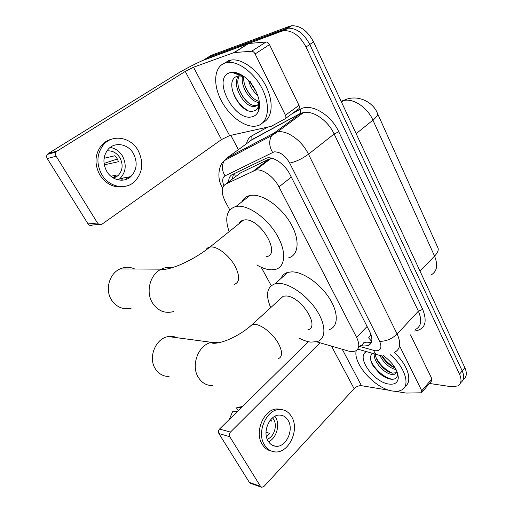 <?xml version="1.0" encoding="UTF-8"?>
<svg xmlns="http://www.w3.org/2000/svg" width="513" height="513" viewBox="0 0 513 513"><rect width="100%" height="100%" fill="white"/><g stroke="black" fill="none" stroke-linecap="round" stroke-linejoin="round"><path stroke-width="0.77" d="M316.63 341.812L348.423 351.046L350.905 351.559L355.124 351.174C359.453 349.109 359.94 344.499 356.586 337.33L278.969 186.918C273.878 176.696 262.502 168.54 255.718 170.072L225.791 184.02C221.154 187.136 221.071 193.17 225.547 202.116L229.798 209.888M371.675 341.44L368.623 337.849L371.008 334.649M370.54 333.431L370.11 335.573M272.762 158.498L269.036 159.094L240.533 172.907L238.571 174.382M261.188 267.254L271.255 285.651M202.417 60.63L281.778 31.203L285.613 28.741L287.87 28.189C296.585 28.01 303.888 33.428 309.794 44.451L462.207 370.912C464.592 376.471 464.073 380.37 460.648 382.615C464.073 380.37 464.592 376.471 462.207 370.912L309.794 44.451C303.888 33.428 296.585 28.01 287.87 28.189L207.432 57.661L285.613 28.741L289.409 26.304L291.673 25.746C300.394 25.541 307.685 30.927 313.546 41.925L464.874 367.686C467.24 373.227 466.721 377.126 463.303 379.389M205.219 59.033L211.035 55.417L289.409 26.304M360.658 345.396L363.775 346.063L368.142 345.615C372.483 343.479 373.028 338.869 369.777 331.783L290.05 174.612C285.061 164.416 273.737 156.382 266.85 157.972L232.286 174.567C229.869 175.837 228.657 178.267 228.663 181.852M371.418 342.293L366.827 342.857L363.711 342.209M281.778 31.203L284.035 30.658C292.743 30.498 300.067 35.942 306.011 47.004L459.513 374.163C461.956 379.825 461.392 383.756 457.84 385.936L451.395 386.725L429.413 383.461M238.385 149.649L230.85 135.336M232.216 179.172L233.543 173.952M390.188 354.618C405.328 367.314 410.849 386.276 401.211 390.188C398.851 391.304 395.946 391.579 392.483 391.009C375.227 388.726 352.63 363.493 356.259 350.603M394.221 352.546C407.841 364.608 413.003 381.698 405.026 386.43M372.278 353.284C369.578 356.259 369.988 360.665 373.509 366.494L379.761 373.567C383.102 376.382 386.372 378.184 389.572 378.966C394.446 379.934 397.1 378.459 397.53 374.548L398.293 377.709C397.857 382.679 394.734 384.795 388.931 384.064C373.592 382.339 355.49 356.343 366.545 351.649M375.343 354.156C375.58 357.016 376.786 360.023 378.966 363.178L383.14 367.879C386.321 370.726 389.335 372.47 392.182 373.124L396.613 372.714M374.253 353.842C373.227 361.158 383.596 372.932 391.098 374.336L394.939 374.233L396.972 371.495M381.64 355.727C385.096 361.697 389.611 365.769 395.177 367.949M379.825 355.349C383.647 362.8 388.848 367.52 395.427 369.507L396.113 369.629M383.467 355.714C392.83 362.71 397.774 370.046 398.293 377.709M382.031 355.759C385.43 360.831 389.739 364.781 394.965 367.597M376.029 357.49C379.934 364.679 385.398 369.905 392.407 373.169M370.784 360.248C374.208 369.437 385.539 378.703 392.727 379.274M399.89 346.531L421.782 390.778L431.908 378.895L431.67 380.806L422.013 392.163M410.535 334.899L431.908 378.895M261.348 487.17L250.581 483.329L249.389 482.432L260.514 486.395L261.72 487.305L263.964 486.452L354.124 388.681C356.4 386.507 358.844 385.507 361.46 385.686L389.547 390.348M218.871 433.536C218.102 431.965 218.333 430.465 219.551 429.035L230.433 432.1C229.208 433.568 228.978 435.095 229.753 436.691L218.871 433.536L249.389 482.432M308.345 341.703L219.551 429.035M229.753 436.691L260.514 486.395M230.433 432.1L320.022 342.799M395.247 391.291L406.161 393.067L421 392.811L421.571 392.682L421.782 390.778M268.184 441.161C270.011 444.104 272.435 445.791 275.455 446.207C285.722 448.029 294.359 430.048 288.101 420.371C286.126 417.095 283.439 415.338 280.027 415.107C270.101 414.01 261.912 431.709 268.184 441.161M268.555 441.738C276.462 438.333 280.322 424.841 275.616 417.396L274.897 416.306M266.016 432.356L269.697 433.331L266.491 436.903M269.87 420.718L271.441 421.102L270.845 419.519M267.222 439.211C273.98 437.089 277.661 425.636 273.673 419.39L272.557 417.858M281.586 409.605L278.129 409.002C264.721 407.675 253.711 431.58 262.239 444.341C264.535 448.035 267.555 450.267 271.306 451.03M291.602 416.716C288.883 412.183 285.157 409.778 280.425 409.515C266.997 408.194 255.974 432.196 264.516 444.989C266.959 448.913 270.191 451.183 274.205 451.799C288.248 454.46 300.111 429.926 291.602 416.716M242.348 406.61L237.442 407.322L236.48 407.906L238.231 410.663M241.495 407.457L236.48 407.906M229.279 419.467L232.536 411.766L237.525 411.355M224.797 63.105L227.56 62.464C238.949 60.803 255.782 74.116 263.291 91.038C270.941 107.942 267.549 123.684 256.91 125.916L256.378 126.025C245.252 128.135 229.279 116.284 221.109 100.266C212.805 84.299 214.043 66.844 224.797 63.105M224.284 63.298L228.644 60.656L231.414 60.002C242.303 58.418 258.186 70.326 266.048 86.293C274.019 102.234 272.313 118.272 263.124 122.415M244.041 76.584L238.84 75.802L237.602 76.104C222.462 80.265 240.052 114.694 253.076 111.116C255.673 110.654 257.481 109.07 258.514 106.371L259.174 100.856M252.216 116.733C234.665 122.286 211.491 78.072 229.734 72.775C233.723 71.563 238.288 72.692 243.431 76.148C254.442 83.459 262.226 101.176 258.744 110.327C257.532 113.79 255.359 115.925 252.216 116.733M239.443 75.738C233.062 85.633 246.772 107.339 256.051 105.421L257.622 104.973M238.532 75.853C230.914 85.158 244.957 108.41 254.608 106.428L255.115 106.338C257.276 105.858 258.667 104.28 259.289 101.606M243.822 76.501C242.418 86.088 251.383 99.971 259.238 101.292M242.604 76.097C240.001 86.255 250.722 102.433 259.071 102.459M250.113 81.349L255.589 90.846L250.177 82.349M255.589 90.846L256.096 91.449M248.651 80.663C250.357 86.921 253.384 91.821 257.731 95.36M242.283 75.392C239.295 73.821 236.538 73.167 234.011 73.43L242.867 75.77M258.712 109.788L259.039 109.314M251.723 84.273L255.82 90.878M244.791 85.132C246.856 90.359 249.651 94.661 253.172 98.041M238.795 88.268C240.988 94.078 244.06 98.804 248.01 102.446M231.953 88.762C234.954 98.862 240.193 106.05 247.664 110.333M177.209 337.753C174.433 336.464 171.496 336.073 168.405 336.579C155.638 338.099 147.654 357.766 155.497 369.033C158.889 374.048 163.41 376.523 169.053 376.452M307.819 329.865C320.779 327.114 300.663 295.738 285.85 295.988L283.195 296.251L279.457 299.663M270.697 307.653C265.394 294.911 266.811 286.972 274.942 283.83L279.021 283.394C290.057 283.548 307.165 295.616 316.662 310.339C326.255 325.05 326.133 338.862 317.265 341.626L310.884 342.133C307.281 341.703 303.401 340.388 299.246 338.182M281.086 278.354C282.317 275.321 284.555 273.326 287.787 272.371L291.903 271.858C303.023 271.813 320.029 283.599 329.333 298.181C338.734 312.757 338.381 326.627 329.404 329.577M134.791 269.017C129.943 266.754 125.012 266.728 120.004 268.94C109.205 273.557 104.735 290.025 111.661 300.214C116.823 307.428 123.46 310.038 131.565 308.037M266.478 256.673C281.637 254.467 260.078 217.704 244.592 219.917L243.585 220.058C241.437 220.519 239.924 221.738 239.045 223.7M229.119 231.664C224.438 217.698 226.727 209.298 235.98 206.45L237.192 206.277C248.439 204.931 266.946 218.006 276.783 234.717C286.748 251.408 285.581 267.042 275.327 269.428L271.672 269.844C267.151 269.767 262.201 268.139 256.808 264.964M241.815 201.885C243.425 198.473 246.137 196.351 249.94 195.517L251.165 195.325C262.521 193.786 280.919 206.566 290.518 223.123C300.252 239.661 298.803 255.346 288.434 257.917M242.546 220.891L242.386 220.417M127.384 177.235L125.954 179.46M255.102 53.936C254.134 52.185 252.98 51.287 251.633 51.249L234.024 52.576L248.356 43.509L266.055 41.989C267.401 42.015 268.549 42.893 269.492 44.625L255.102 53.936L285.433 115.233L298.996 105.338C299.714 107.025 299.592 108.205 298.637 108.891L285.414 118.58M269.492 44.625L298.996 105.338M248.356 43.509L207.425 58.585C199.794 61.355 184.642 69.082 174.83 75.193L48.19 153.573L57.078 151.098L185.257 71.442L193.536 67.222L234.024 52.576M99.047 224.393L92.609 224.983C90.859 225.957 89.339 225.605 88.044 223.912L97.496 223.008C98.804 224.732 100.343 225.104 102.119 224.104L221.513 139.549L229.6 135.612L271.236 126.326L285.125 118.792C286.074 118.118 286.177 116.932 285.433 115.233M57.078 151.098L56.161 151.963C55.321 153.297 55.314 154.708 56.141 156.202L47.267 158.568L88.044 223.912M47.267 158.568C46.446 157.113 46.452 155.734 47.286 154.426L48.19 153.573M56.141 156.202L97.496 223.008M106.781 171.38C112.014 180.544 124.075 182.994 130.802 176.607C136.9 170.117 137.785 162.454 133.457 153.624C128.186 143.909 114.893 141.415 108.172 149.277C103.023 155.869 102.562 163.237 106.781 171.38M118.227 179.903L119.92 178.614C125.942 172.253 126.814 164.763 122.543 156.138C119.535 151.239 115.419 148.34 110.18 147.43M110.859 176.215L116.175 175.189L113.027 177.793M104.267 164.84L118.516 161.698L117.079 158.498L114.989 155.721L104.075 158.28M113.7 178.191L117.964 175.76C122.71 170.662 123.377 164.686 119.965 157.844C116.714 152.778 112.36 150.456 106.909 150.873M112.065 139.055C107.922 139.978 104.402 142.075 101.491 145.352C94.738 154.304 94.212 164.205 99.9 175.055C106.153 184.289 114.11 188.111 123.787 186.527M138.125 150.514C130.956 137.17 112.559 133.758 103.44 144.839C96.668 153.823 96.136 163.762 101.843 174.664C108.942 186.995 125.069 190.323 134.201 181.961C142.729 173.176 144.038 162.692 138.125 150.514M117.362 158.998L104.043 163.435M128.192 178.466L129.141 176.914M121.382 180.236L123.248 177.998M116.663 176.01L116.99 176.555M118.759 179.537L119.074 180.057M262.515 140.447L262.868 140.19M234.588 173.439L235.352 176.812M367.096 326.492L356.586 337.33M240.533 172.907L225.791 184.02M269.036 159.094L253.839 170.675M291.301 177.081L278.969 186.918M341.472 102.036L343.806 100.394C356.913 93.815 372.759 101.555 377.356 113.091C378.44 114.463 376.965 116.81 372.938 120.138C367.411 107.371 353.066 97.951 343.569 100.567L341.171 101.388M347.019 99.118L341.126 101.298M430.83 275.109C436.999 271.672 438.243 265.33 434.556 256.083C438.044 252.37 439.051 249.356 437.576 247.048L377.709 113.88M420 271.082L434.556 256.083L372.938 120.138L356.163 133.669M313.546 41.925L306.011 47.004M464.874 367.686L459.513 374.163M359.619 346.48L375.394 350.783C380.838 350.834 382.249 347.686 379.626 341.325L289.691 163.076C285.177 155.381 279.963 151.649 274.051 151.867L225.027 175.85C222.424 177.472 222.02 180.717 223.809 185.591M223.232 161.781L226.624 158.228L274.077 133.053L277.366 131.931C286.87 129.821 301.971 140.485 308.486 154.201L397.133 334.027C401.217 343.21 400.403 349.27 394.702 352.207M291.756 113.931L300.438 109.166C310.692 102.754 330.988 114.418 338.772 131.796L422.699 309.365L418.384 311.179L397.133 334.027C391.849 338.984 386.013 341.414 379.626 341.325M289.691 163.076C295.969 161.71 302.234 158.754 308.486 154.201L334.143 133.989C327.987 120.497 313.103 110.269 303.465 112.603L300.118 113.803L274.077 133.053L271.678 135.612C268.78 140.754 269.081 146.327 272.589 152.342M422.699 309.365C427.791 322.562 424.886 329.814 413.997 331.116M415.466 329.506C421.282 326.371 422.257 320.259 418.384 311.179L334.143 133.989L338.772 131.796M246.541 143.691C247.279 140.049 249.029 137.446 251.793 135.874L267.773 127.096M203.796 59.918L207.432 57.661M249.889 141.255L249.991 140.761M300.438 109.166L300.637 113.258L303.465 112.603L277.366 131.931L271.678 135.612L224.335 160.614L226.624 158.228L249.619 141.447M248.978 141.915L251.941 139.613L300.637 113.258L251.434 140.12L251.941 139.613L251.793 135.874M246.663 147.597L246.509 148.905M222.693 187.707L222.469 187.553C216.223 178.287 219.038 164.404 224.335 160.614C221.552 165.353 221.783 170.431 225.027 175.85M222.642 187.873L222.225 187.098M373.676 350.437C374.759 353.29 376.439 354.849 378.729 355.118L380.345 355.438M369.847 344.589L369.264 344.428M256.077 168.963L256.391 169.559M368.744 344.98L369.168 345.095M364.326 342.376L361.267 345.57M331.475 346.121L354.124 388.681M342.248 349.25L361.46 385.686M277.899 358.908C282.567 357.074 282.74 351.937 278.424 343.492C273.269 334.008 261.803 324.755 254.852 324.325L252.268 324.466L248.824 327.474M212.619 385.552C206.745 385.68 202.039 383.038 198.493 377.632C190.31 365.474 198.634 344.088 211.92 342.376L218.871 342.742M234.075 284.452C239.847 282.477 240.135 276.308 234.948 265.939C229.317 255.609 217.64 246.445 210.926 246.945L209.952 247.042C207.957 247.388 206.559 248.459 205.771 250.254M173.477 311.596C164.994 313.802 158.042 310.987 152.618 303.157C145.346 292.089 150.04 274.16 161.351 269.152C164.917 267.459 168.565 266.965 172.304 267.671M185.257 71.442L221.513 139.549M193.536 67.222L229.6 135.612M248.747 43.425L234.415 52.493M251.633 51.249L266.055 41.989M270.864 158.523L255.718 170.072M291.673 25.746L284.035 30.658M371.207 342.383L368.142 345.615M357.741 349.141L377.004 354.624M253.095 144.185L252.454 145.763M258.808 166.885L259.116 167.482M394.939 374.233L396.036 373.015M272.801 445.457L275.455 446.207M278.129 409.002L280.425 409.515M227.56 62.464L231.414 60.002M254.608 106.428L256.058 105.421M258.514 106.371L258.744 110.327M283.195 296.251L252.268 324.466C244.887 331.174 236.307 336.496 226.509 340.427C216.3 344.146 211.882 343.338 212.087 342.87L211.92 342.376L168.405 336.579M274.942 283.83L287.787 272.371M243.585 220.058L209.952 247.042C200.923 254.198 190.823 260.174 179.646 264.977C168.341 269.588 161.845 269.953 161.351 269.152L120.004 268.94M235.98 206.45L249.94 195.517M234.332 52.499L248.67 43.432M56.161 151.963L47.286 154.426M119.92 178.614L130.802 176.607M115.092 176.305L117.964 175.76M101.491 145.352L103.44 144.839"/></g></svg>
